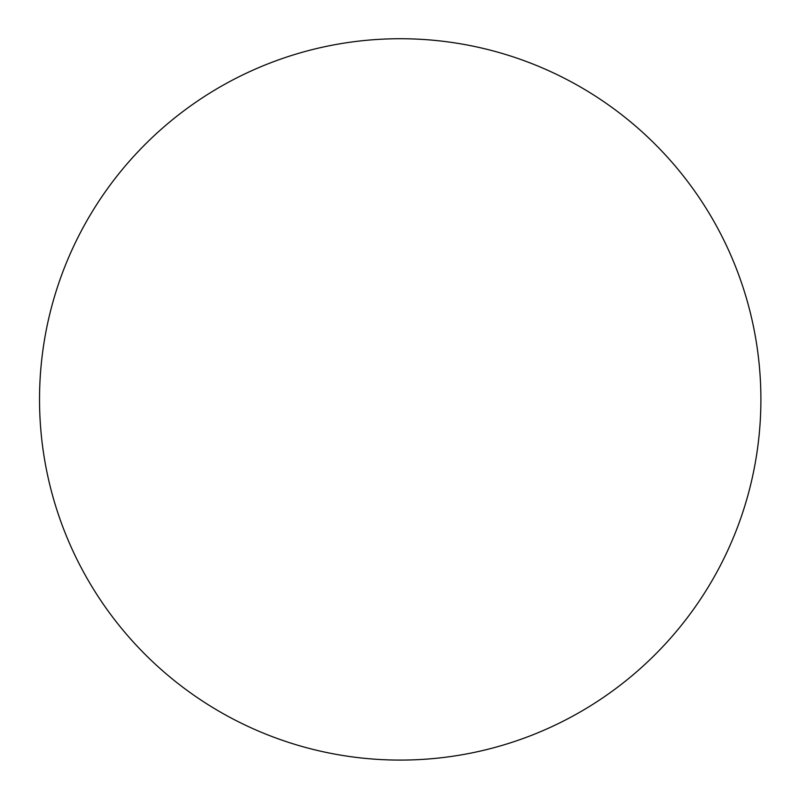 <?xml version="1.0" encoding="UTF-8"?>
<svg xmlns="http://www.w3.org/2000/svg" width="799" height="799" viewBox="0 0 799 799"><rect width="100%" height="100%" fill="white"/><g stroke="black" fill="none" stroke-linecap="round" stroke-linejoin="round"><path stroke-width="0.6" stroke-dasharray="4 3" d=""/><path stroke-width="1.2" d="M679.719 171.445A360.689 360.689 0 0 0 64.619 267.226A360.689 360.689 0 0 0 628.174 678.92A360.689 360.689 0 0 0 679.719 171.445"/></g></svg>
